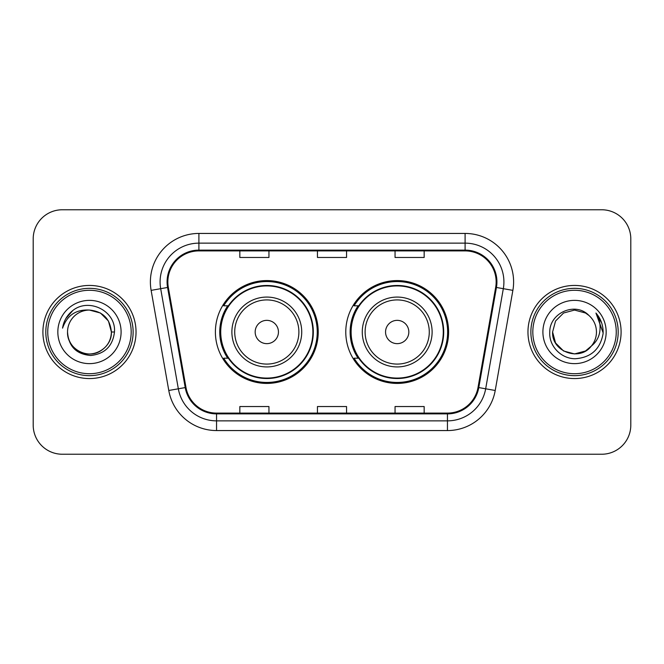 <?xml version="1.0" encoding="UTF-8"?>
<svg xmlns="http://www.w3.org/2000/svg" width="664" height="664" viewBox="0 0 664 664"><rect width="100%" height="100%" fill="white"/><g stroke="black" fill="none" stroke-linecap="round" stroke-linejoin="round"><path stroke-width="1" d="M345.778 332A51.419 51.419 0 0 0 397.197 383.418A51.419 51.419 0 0 0 448.607 332A51.419 51.419 0 0 0 397.197 280.582A51.419 51.419 0 0 0 345.778 332M215.393 332A51.419 51.419 0 0 0 266.803 383.418A51.419 51.419 0 0 0 318.222 332A51.419 51.419 0 0 0 266.803 280.582A51.419 51.419 0 0 0 215.393 332M227.719 358.195A47.053 47.053 0 0 1 227.719 305.805M358.103 358.195A47.053 47.053 0 0 1 358.103 305.805M33.2 238.866L33.2 425.134A29.1 29.1 0 0 0 62.3 454.234L601.7 454.234A29.1 29.1 0 0 0 630.8 425.134L630.8 238.866A29.1 29.1 0 0 0 601.7 209.766L62.3 209.766A29.1 29.1 0 0 0 33.2 238.866L33.2 425.134M42.903 332A46.563 46.563 0 0 0 89.466 378.563A46.563 46.563 0 0 0 136.037 332A46.563 46.563 0 0 0 89.466 285.437A46.563 46.563 0 0 0 42.903 332A46.563 46.563 0 0 0 89.466 378.563A46.563 46.563 0 0 0 136.037 332A46.563 46.563 0 0 0 89.466 285.437A46.563 46.563 0 0 0 42.903 332M527.963 332A46.563 46.563 0 0 0 574.534 378.563A46.563 46.563 0 0 0 621.097 332A46.563 46.563 0 0 0 574.534 285.437A46.563 46.563 0 0 0 527.963 332A46.563 46.563 0 0 0 574.534 378.563A46.563 46.563 0 0 0 621.097 332A46.563 46.563 0 0 0 574.534 285.437A46.563 46.563 0 0 0 527.963 332M167.851 281.943A31.042 31.042 0 0 1 198.901 250.901L465.099 250.901A31.042 31.042 0 0 1 495.676 287.329L478.022 387.452A31.042 31.042 0 0 1 447.445 413.099L216.555 413.099A31.042 31.042 0 0 1 185.978 387.452L168.324 287.329A31.042 31.042 0 0 1 167.851 281.943M167.079 281.943A31.822 31.822 0 0 0 167.56 287.471L185.214 387.585A31.822 31.822 0 0 0 216.555 413.879L447.445 413.879A31.822 31.822 0 0 0 478.786 387.585L496.44 287.471A31.822 31.822 0 0 0 465.099 250.12L198.901 250.12A31.822 31.822 0 0 0 167.079 281.943M151.126 290.367A48.505 48.505 0 0 1 198.901 233.438L465.099 233.438A48.505 48.505 0 0 1 512.874 290.367L495.219 390.482A48.505 48.505 0 0 1 447.445 430.562L216.555 430.562A48.505 48.505 0 0 1 168.78 390.482L151.126 290.367L160.68 288.682A38.802 38.802 0 0 1 198.901 243.14L465.099 243.14A38.802 38.802 0 0 1 503.32 288.682L485.666 388.797A38.802 38.802 0 0 1 447.445 420.86L216.555 420.86A38.802 38.802 0 0 1 178.334 388.797L160.68 288.682A38.802 38.802 0 0 1 160.09 281.943M601.7 209.766L62.3 209.766M62.3 454.234L601.7 454.234M630.8 425.134L630.8 238.866M317.45 250.901L317.45 257.466L346.55 257.466L346.55 250.901M239.837 250.901L239.837 257.466L268.945 257.466L268.945 250.901M395.055 250.901L395.055 257.466L424.163 257.466L424.163 250.901M346.55 413.099L346.55 406.534L317.45 406.534L317.45 413.099M268.945 413.099L268.945 406.534L239.837 406.534L239.837 413.099M424.163 413.099L424.163 406.534L395.055 406.534L395.055 413.099M131.181 332A41.716 41.716 0 0 0 89.466 290.284A41.716 41.716 0 0 0 47.75 332A41.716 41.716 0 0 0 89.466 373.716A41.716 41.716 0 0 0 131.181 332M133.124 332A43.658 43.658 0 0 0 89.466 288.342A43.658 43.658 0 0 0 45.808 332A43.658 43.658 0 0 0 89.466 375.658A43.658 43.658 0 0 0 133.124 332M114.474 332L111.394 332L108.456 321.036L100.43 313.01L89.466 310.071C102.787 311.366 110.1 318.678 111.394 332L108.456 321.036L100.43 313.01L89.466 310.071L100.43 313.01L108.456 321.036L111.394 332L108.456 321.036L100.43 313.01L89.466 310.071L100.43 313.01L108.456 321.036L111.394 332C111.104 340.267 107.443 346.6 100.43 350.99C86.76 359.747 66.79 348.218 67.537 332C68.55 346.401 76.269 354.227 90.686 355.489C104.821 353.953 112.755 346.127 114.474 332C116.175 311.026 88.926 297.43 72.799 310.528C67.089 315.093 63.678 320.969 62.557 328.157C67.072 315.292 76.045 309.266 89.466 310.071L100.43 313.01L108.456 321.036L111.394 332C112.15 348.218 92.171 359.747 78.501 350.99C71.488 346.6 67.836 340.267 67.537 332C66.79 348.218 86.76 359.747 100.43 350.99C107.443 346.6 111.104 340.267 111.394 332C111.104 340.267 107.443 346.6 100.43 350.99C86.76 359.747 66.79 348.218 67.537 332C67.836 340.267 71.488 346.6 78.501 350.99C92.171 359.747 112.15 348.218 111.394 332C112.15 348.218 92.171 359.747 78.501 350.99C71.488 346.6 67.836 340.267 67.537 332A21.929 21.929 0 0 1 89.466 310.071L100.43 313.01L108.456 321.036L111.394 332A21.929 21.929 0 0 0 111.386 331.203M57.834 332A31.631 31.631 0 0 0 89.466 363.631A31.631 31.631 0 0 0 121.097 332A31.631 31.631 0 0 0 89.466 300.369A31.631 31.631 0 0 0 57.834 332M65.769 318.687L72.799 310.528M65.736 318.753L66.01 318.263L65.736 318.753M278.448 332A11.645 11.645 0 0 0 266.803 320.355A11.645 11.645 0 0 0 255.167 332A11.645 11.645 0 0 0 266.803 343.645A11.645 11.645 0 0 0 278.448 332M301.73 332A34.926 34.926 0 0 0 266.803 297.074A34.926 34.926 0 0 0 231.885 332A34.926 34.926 0 0 0 266.803 366.926A34.926 34.926 0 0 0 301.73 332A34.926 34.926 0 0 1 266.803 366.926A34.926 34.926 0 0 1 231.885 332M312.885 332A46.082 46.082 0 0 0 266.803 285.918A46.082 46.082 0 0 0 220.73 332A46.082 46.082 0 0 0 266.803 378.082A46.082 46.082 0 0 0 312.885 332M317.251 332A50.447 50.447 0 0 1 223.693 358.195L228.366 358.195A46.513 46.513 0 0 0 313.325 332.108A46.513 46.513 0 0 0 228.366 305.805L223.693 305.805A50.447 50.447 0 0 1 317.251 332M408.833 332A11.645 11.645 0 0 0 397.197 320.355A11.645 11.645 0 0 0 385.552 332A11.645 11.645 0 0 0 397.197 343.645A11.645 11.645 0 0 0 408.833 332M432.115 332A34.926 34.926 0 0 0 397.197 297.074A34.926 34.926 0 0 0 362.27 332A34.926 34.926 0 0 0 397.197 366.926A34.926 34.926 0 0 0 432.115 332A34.926 34.926 0 0 1 397.197 366.926A34.926 34.926 0 0 1 362.27 332M443.27 332A46.082 46.082 0 0 0 397.197 285.918A46.082 46.082 0 0 0 351.115 332A46.082 46.082 0 0 0 397.197 378.082A46.082 46.082 0 0 0 443.27 332M447.636 332A50.447 50.447 0 0 1 354.078 358.195L358.751 358.195A46.513 46.513 0 0 0 443.71 332.108A46.513 46.513 0 0 0 358.751 305.805L354.078 305.805A50.447 50.447 0 0 1 447.636 332M585.499 350.99A21.929 21.929 0 0 0 591.416 345.994L585.499 350.99L574.534 353.929L563.57 350.99L555.544 342.964L552.606 332L555.544 321.036L563.57 313.01L574.534 310.071L585.499 313.01L588.902 315.433C575.439 301.323 549.526 312.943 549.775 332C548.746 346.102 561.263 358.834 575.24 358.734C590.985 357.597 600.264 349.231 603.086 333.643L603.136 332C603.053 324.804 600.654 318.488 595.948 313.051C599.534 318.919 600.787 325.236 599.733 332C598.77 337.652 595.998 342.317 591.416 345.994L585.499 350.99L574.534 353.929L563.57 350.99L555.544 342.964L552.606 332L555.544 342.964L563.57 350.99L574.534 353.929L585.499 350.99L591.416 345.994L585.499 350.99L574.534 353.929L563.57 350.99L555.544 342.964L552.606 332L555.544 342.964L563.57 350.99L574.534 353.929L585.499 350.99L591.416 345.994L585.499 350.99L574.534 353.929L563.57 350.99L555.544 342.964L552.606 332L555.544 342.964L563.57 350.99L574.534 353.929L585.499 350.99L591.416 345.994C594.728 341.91 596.413 337.246 596.463 332C596.338 325.385 593.815 319.857 588.902 315.433M616.25 332A41.716 41.716 0 0 0 574.534 290.284A41.716 41.716 0 0 0 532.818 332A41.716 41.716 0 0 0 574.534 373.716A41.716 41.716 0 0 0 616.25 332M618.192 332A43.658 43.658 0 0 0 574.534 288.342A43.658 43.658 0 0 0 530.876 332A43.658 43.658 0 0 0 574.534 375.658A43.658 43.658 0 0 0 618.192 332M552.606 332C551.477 351.497 579.116 361.714 590.968 346.517L591.416 345.994M542.903 332A31.631 31.631 0 0 0 574.534 363.631A31.631 31.631 0 0 0 606.166 332A31.631 31.631 0 0 0 574.534 300.369A31.631 31.631 0 0 0 542.903 332M596.164 313.292L603.119 332.83L595.948 313.051L601.667 322.961M603.119 332.83L595.948 313.051M465.099 233.438L465.099 250.12M160.68 288.682L167.56 287.471M216.555 430.562L216.555 413.879M447.445 413.879L447.445 430.562M478.786 387.585L495.219 390.482M168.78 390.482L185.214 387.585M496.44 287.471L512.874 290.367M198.901 233.438L198.901 250.12M298.891 332A32.079 32.079 0 0 0 266.803 299.921A32.079 32.079 0 0 0 234.724 332A32.079 32.079 0 0 0 266.803 364.079A32.079 32.079 0 0 0 298.891 332M429.276 332A32.079 32.079 0 0 0 397.197 299.921A32.079 32.079 0 0 0 365.109 332A32.079 32.079 0 0 0 397.197 364.079A32.079 32.079 0 0 0 429.276 332"/></g></svg>
